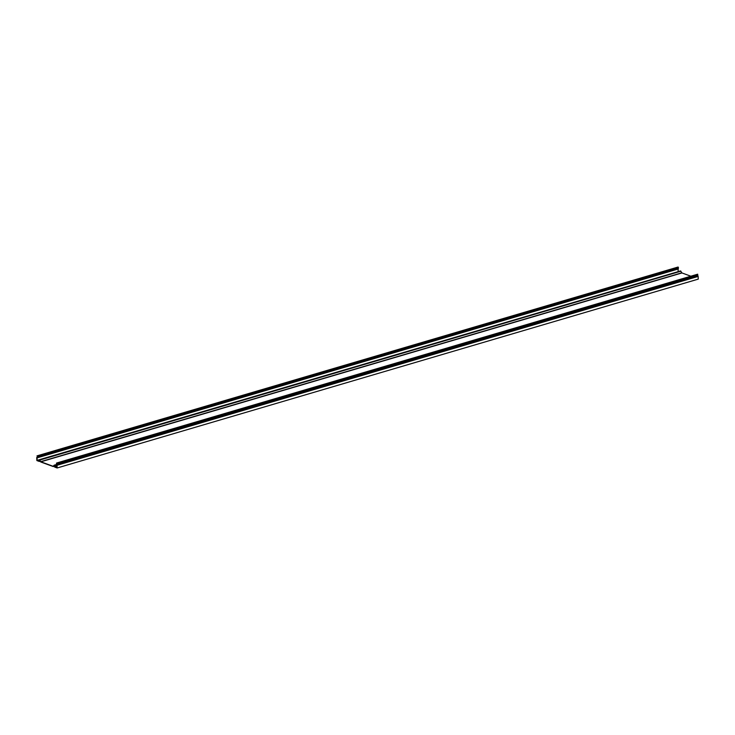 <?xml version="1.0" encoding="UTF-8"?>
<svg xmlns="http://www.w3.org/2000/svg" width="735" height="735" viewBox="0 0 735 735"><rect width="100%" height="100%" fill="white"/><g stroke="black" fill="none" stroke-linecap="round" stroke-linejoin="round"><path stroke-width="1.1" d="M37.182 457.152L37.007 460.395L39.028 461.139L39.414 459.798L40.866 461.81L53.131 466.293L54.169 465.191L54.96 466.964L56.99 467.699L56.558 464.272A0.937 0.542 -106.4 0 1 57.018 465.283L57.137 467.974L698.25 279.125L698.131 276.424L57.018 465.283M37.127 457.17A0.937 0.542 -106.4 0 0 36.75 457.868L36.869 460.56L39.359 461.47L39.479 460.018L40.728 461.975L53.278 466.56L54.234 465.411L54.656 467.065L57.137 467.974M678.286 271.61L37.007 460.395M678.111 271.546L678.175 268.578M53.278 466.56L54.565 466.183M39.359 461.47L40.287 461.194M690.854 276.204L681.97 272.951L680.527 270.949L39.414 459.798M37.264 457.363L678.332 268.532L678.414 267.568L678.111 267.025L36.998 455.875M698.131 276.424A0.937 0.542 73.6 0 0 697.671 275.423L697.69 274.192L56.577 463.041M697.791 274.375L56.687 463.225M678.001 269.065L36.888 457.923M56.926 466.385L54.96 466.964M56.907 465.972L54.748 466.606M56.871 465.154L54.666 465.806M56.586 464.52L54.289 465.2M681.97 272.951L40.866 461.81M681.823 272.814L40.71 461.663M680.913 271.197L39.8 460.046M678.414 267.568L37.301 456.426M697.524 274.706L56.42 463.564M697.671 275.423L56.558 464.272M56.558 464.483L54.169 465.191M678.24 268.551L37.127 457.4M678.332 268.532L37.228 457.381"/></g></svg>
